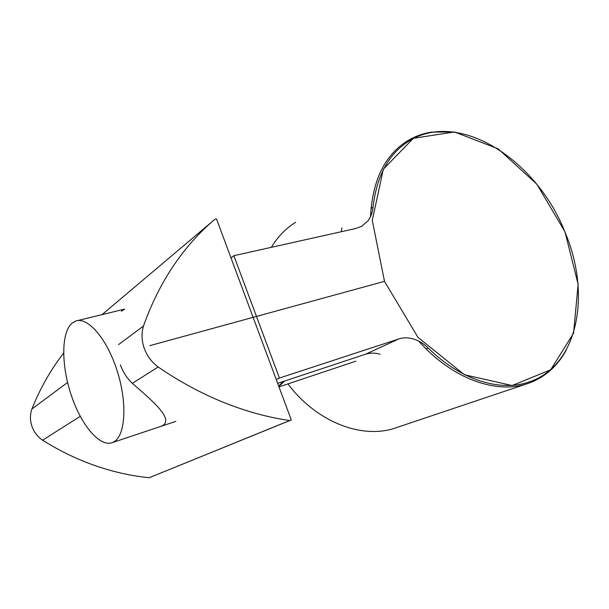 <?xml version="1.0" encoding="UTF-8"?>
<svg xmlns="http://www.w3.org/2000/svg" width="609" height="609" viewBox="0 0 609 609"><rect width="100%" height="100%" fill="white"/><g stroke="black" fill="none" stroke-linecap="round" stroke-linejoin="round"><path stroke-width="0.91" d="M63.602 353.113L58.586 359.858C47.997 374.626 39.113 391.001 31.912 408.982C29.978 414.622 29.97 420.362 31.896 426.201C33.944 432.002 37.507 436.668 42.592 440.2L80.243 416.343M42.592 440.2C59.659 450.904 77.236 459.407 95.339 465.71C113.426 471.96 131.392 475.964 149.228 477.715L289.755 420.514C268.348 417.5 246.47 411.532 224.127 402.625C201.762 393.642 179.769 381.767 158.142 366.991C151.679 362.142 147.043 355.907 144.234 348.287C141.585 340.629 141.326 333.222 143.465 326.074C151.565 303.373 161.72 283.033 173.938 265.067C186.171 247.155 199.836 231.9 214.939 219.286L216.522 218.981L291.285 419.959L289.755 420.514M120.384 364.829C122.995 372.091 126.984 378.258 132.351 383.335L158.142 366.991M31.912 408.982L67.576 382.482M121.427 311.207L124.624 309.128M118.595 344.565L143.465 326.074M132.351 383.335C153.628 401.811 174.06 419.319 162.291 425.767L160.806 426.391M102.068 314.617L213.82 220.23M149.228 477.715L291.285 419.959M283.238 381.493L278.678 386.076M284.654 381.028L278.823 386.456M71.854 323.318C61.083 332.971 61.281 365.697 71.261 395.226C81.096 424.816 99.495 447.196 112.178 442.659L113.457 442.088C125.256 436.432 127.646 404.11 117.415 371.657C107.329 339.152 87.818 316.49 75.744 321.027L71.854 323.318M233.856 255.696L355.968 228.451L361.579 226.342L367.76 221.113C370.752 217.299 372.51 212.648 373.043 207.174C376.72 175.529 388.869 153.384 409.492 140.732C459.795 109.711 536.917 160.433 564.878 231.93C591.24 293.119 578.809 365.004 529.784 381.721C500.864 392.295 460.709 380.336 428.142 348.013C423.742 343.704 418.946 340.728 413.77 339.068C408.578 337.47 403.607 337.424 398.865 338.931L279.424 378.044L233.856 255.696L230.978 257.843M276.265 379.582L279.424 378.044M341.938 227.949L341.291 231.724M277.666 383.343L365.499 354.248C370.15 352.748 375.007 352.74 380.062 354.225M295.647 222.3C285.895 228.322 277.795 236.665 271.355 247.323M287.943 383.891C317.167 422.92 363.497 439.888 396.824 427.503L527.318 383.67M566.53 349.467C558.552 364.662 547.08 375.471 532.114 381.912L528.795 383.175C497.325 394.807 452.533 379.361 418.71 341.101M370.531 216.644C372.442 180.218 384.85 154.899 407.771 140.679C415.163 136.256 423.148 133.394 431.712 132.1L452.921 131.955M565 231.892L536.902 184.261L498.116 148.817L454.466 131.955L413.366 138.327L383.343 169.188L372.282 220.367L384.492 281.35L417.987 337.401L464.385 374.725L512.1 385.535L550.703 369.777L573.556 333.207L578.124 284.296L565 231.892M149.837 345.646L384.492 281.35M426.102 348.888L428.142 348.013M370.98 208.552L373.043 207.174M365.499 354.248L398.865 338.931M77.427 320.616L124.678 309.113M355.915 361.167L278.983 386.89M175.879 421.359L112.178 442.659"/></g></svg>
